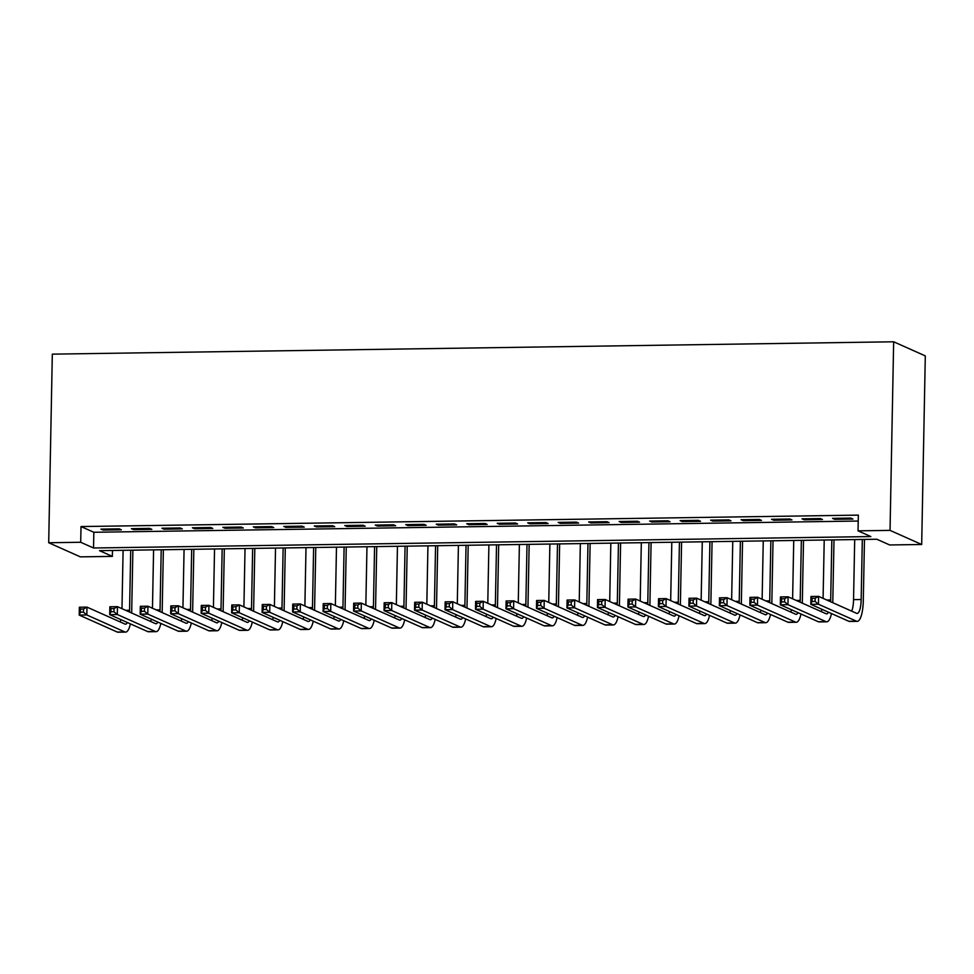 <?xml version="1.0" encoding="UTF-8"?>
<svg xmlns="http://www.w3.org/2000/svg" width="974" height="974" viewBox="0 0 974 974"><rect width="100%" height="100%" fill="white"/><g stroke="black" fill="none" stroke-linecap="round" stroke-linejoin="round"><path stroke-width="1.46" d="M112.351 556.385L80.343 556.86L48.7 542.737L52.316 354.146L893.657 341.789L925.3 355.9L921.684 544.49L889.676 544.965L876.844 539.243L99.518 550.663L112.351 556.385L112.46 550.468M119.218 528.845L100.931 529.113L103.061 530.075L121.348 529.807L119.218 528.845M149.704 528.395L131.405 528.675L133.548 529.625L151.834 529.357L149.704 528.395M180.178 527.957L161.891 528.225L164.034 529.174L182.321 528.906L180.178 527.957M210.664 527.506L192.377 527.774L194.52 528.724L212.807 528.456L210.664 527.506M241.15 527.056L222.863 527.324L224.994 528.273L243.293 528.005L241.15 527.056M271.636 526.605L253.337 526.873L255.48 527.835L273.767 527.567L271.636 526.605M302.11 526.155L283.824 526.435L285.966 527.384L304.253 527.117L302.11 526.155M332.597 525.716L314.31 525.984L316.453 526.934L334.739 526.666L332.597 525.716M363.083 525.266L344.796 525.534L346.927 526.484L365.226 526.216L363.083 525.266M393.569 524.816L375.27 525.083L377.413 526.045L395.7 525.765L393.569 524.816M424.055 524.365L405.756 524.633L407.899 525.595L426.186 525.327L424.055 524.365M454.529 523.927L436.242 524.195L438.385 525.144L456.672 524.876L454.529 523.927M485.015 523.476L466.729 523.744L468.859 524.694L487.158 524.426L485.015 523.476M515.502 523.026L497.215 523.294L499.345 524.243L517.632 523.975L515.502 523.026M545.988 522.575L527.689 522.843L529.832 523.805L548.119 523.525L545.988 522.575M576.462 522.125L558.175 522.393L560.318 523.355L578.605 523.087L576.462 522.125M606.948 521.687L588.661 521.954L590.792 522.904L609.091 522.636L606.948 521.687M637.434 521.236L619.147 521.504L621.278 522.454L639.565 522.186L637.434 521.236M667.921 520.786L649.621 521.053L651.764 522.003L670.051 521.735L667.921 520.786M698.395 520.335L680.108 520.603L682.25 521.565L700.537 521.297L698.395 520.335M728.881 519.885L710.594 520.153L712.725 521.114L731.024 520.846L728.881 519.885M759.367 519.446L741.08 519.714L743.211 520.664L761.498 520.396L759.367 519.446M789.853 518.996L771.554 519.264L773.697 520.213L791.984 519.946L789.853 518.996M820.327 518.545L802.04 518.813L804.183 519.763L822.47 519.495L820.327 518.545M48.7 542.737L80.708 542.274L93.541 547.997L870.853 536.564L858.033 530.842L858.337 515.124L81.012 526.557L93.833 532.279L858.216 521.041M850.813 518.095L832.526 518.363L834.669 519.325L852.956 519.057L850.813 518.095M81.012 526.557L80.708 542.274M858.033 530.842L890.041 530.38L893.657 341.789M921.684 544.49L890.041 530.38M93.833 532.279L93.541 547.997M834.681 518.338L834.669 519.325M804.195 518.777L804.183 519.763M773.721 519.227L773.697 520.213M743.235 519.678L743.211 520.664M712.749 520.128L712.725 521.114M682.263 520.579L682.25 521.565M651.776 521.017L651.764 522.003M621.302 521.467L621.278 522.454M590.816 521.918L590.792 522.904M560.33 522.368L560.318 523.355M529.844 522.819L529.832 523.805M499.37 523.257L499.345 524.243M468.884 523.708L468.859 524.694M438.397 524.158L438.385 525.144M407.911 524.609L407.899 525.595M377.437 525.059L377.413 526.045M346.951 525.497L346.927 526.484M316.465 525.948L316.453 526.934M285.979 526.398L285.966 527.384M255.505 526.849L255.48 527.835M225.018 527.299L224.994 528.273M194.532 527.738L194.52 528.724M164.046 528.188L164.034 529.174M133.572 528.639L133.548 529.625M103.086 529.089L103.061 530.075M815.08 601.396L815.141 598.255L812.085 598.304L812.024 601.445L815.08 601.396L818.428 604.221L810.806 604.33L810.965 596.478L818.586 596.368L818.428 604.221L856.438 621.181A23.753 6.416 89.2 0 0 857.242 621.351A23.753 6.416 89.2 0 0 863.305 600.471L864.474 539.426M862.319 539.45L861.174 599.509A15.828 4.286 -90.8 0 1 857.12 613.437A15.828 4.286 -90.8 0 1 856.596 613.328L818.586 596.368L815.141 598.255M854.697 539.559L853.553 599.631A15.828 4.286 -90.8 0 1 851.726 611.148M812.024 601.445L810.806 604.33L848.817 621.29A23.753 6.416 89.2 0 0 849.62 621.461L857.242 621.351M810.965 596.478L812.085 598.304M832.77 602.699A23.753 6.416 89.2 0 0 832.819 600.921L834 539.864M831.833 539.9L830.688 599.96A15.828 4.286 -90.8 0 1 830.627 601.737M824.223 540.01L823.091 598.377M828.509 612.232A15.828 4.286 -90.8 0 1 826.646 613.888A15.828 4.286 -90.8 0 1 826.11 613.766L788.1 596.806L787.942 604.671L825.952 621.631A23.753 6.416 89.2 0 0 826.756 621.802A23.753 6.416 89.2 0 0 831.479 613.559M821.983 609.322A15.828 4.286 -90.8 0 1 821.24 611.599M784.594 601.847L787.942 604.671L780.32 604.781L780.478 596.928L788.1 596.806L784.654 598.706L781.611 598.754L781.55 601.895L784.594 601.847L784.654 598.706M781.55 601.895L780.32 604.781L818.33 621.741A23.753 6.416 89.2 0 0 819.134 621.911L826.756 621.802M780.478 596.928L781.611 598.754M802.284 603.137A23.753 6.416 89.2 0 0 802.345 601.36L803.513 540.314M801.359 540.351L800.202 600.41A15.828 4.286 -90.8 0 1 800.141 602.188M793.737 540.46L792.617 598.827M798.023 612.683A15.828 4.286 -90.8 0 1 796.16 614.338A15.828 4.286 -90.8 0 1 795.624 614.217L757.614 597.257L757.468 605.122L795.478 622.082A23.753 6.416 89.2 0 0 796.269 622.252A23.753 6.416 89.2 0 0 801.005 614.01M791.497 609.761A15.828 4.286 -90.8 0 1 790.754 612.049M754.107 602.297L757.468 605.122L749.846 605.231L749.992 597.366L757.614 597.257L754.168 599.156L751.124 599.205L751.064 602.346L754.107 602.297L754.168 599.156M751.064 602.346L749.846 605.231L787.856 622.191A23.753 6.416 89.2 0 0 788.66 622.362L796.269 622.252M749.992 597.366L751.124 599.205M771.798 603.588A23.753 6.416 89.2 0 0 771.858 601.81L773.027 540.765M770.872 540.801L769.716 600.861A15.828 4.286 -90.8 0 1 769.655 602.638M763.251 540.911L762.131 599.278M767.536 613.121A15.828 4.286 -90.8 0 1 765.674 614.777A15.828 4.286 -90.8 0 1 765.138 614.667L727.128 597.707L726.981 605.56L764.992 622.52A23.753 6.416 89.2 0 0 765.795 622.703A23.753 6.416 89.2 0 0 770.519 614.46M761.011 610.211A15.828 4.286 -90.8 0 1 760.268 612.488M723.621 602.748L726.981 605.56L719.36 605.682L719.506 597.817L727.128 597.707L723.682 599.607L720.638 599.643L720.577 602.796L723.621 602.748L723.682 599.607M720.577 602.796L719.36 605.682L757.37 622.642A23.753 6.416 89.2 0 0 758.174 622.812L765.795 622.703M719.506 597.817L720.638 599.643M741.324 604.038A23.753 6.416 89.2 0 0 741.372 602.261L742.541 541.215M740.386 541.24L739.229 601.311A15.828 4.286 -90.8 0 1 739.169 603.076M732.765 541.361L731.644 599.728M737.062 613.571A15.828 4.286 -90.8 0 1 735.187 615.227A15.828 4.286 -90.8 0 1 734.652 615.118L696.641 598.158L696.495 606.011L734.506 622.97A23.753 6.416 89.2 0 0 735.309 623.141A23.753 6.416 89.2 0 0 740.033 614.898M730.524 610.661A15.828 4.286 -90.8 0 1 729.782 612.938M693.147 603.198L696.495 606.011L688.874 606.12L689.032 598.267L696.641 598.158L693.208 600.045L690.152 600.094L690.091 603.235L693.147 603.198L693.208 600.045M690.091 603.235L688.874 606.12L726.884 623.08A23.753 6.416 89.2 0 0 727.688 623.263L735.309 623.141M689.032 598.267L690.152 600.094M710.837 604.489A23.753 6.416 89.2 0 0 710.886 602.711L712.067 541.666M709.9 541.69L708.755 601.749A15.828 4.286 -90.8 0 1 708.695 603.527M702.278 541.8L701.158 600.167M706.576 614.022A15.828 4.286 -90.8 0 1 704.713 615.678A15.828 4.286 -90.8 0 1 704.178 615.568L666.167 598.608L666.009 606.461L704.019 623.421A23.753 6.416 89.2 0 0 704.823 623.591A23.753 6.416 89.2 0 0 709.547 615.349M700.05 611.112A15.828 4.286 -90.8 0 1 699.308 613.389M662.661 603.637L666.009 606.461L658.387 606.571L658.546 598.718L666.167 598.608L662.722 600.495L659.678 600.544L659.617 603.685L662.661 603.637L662.722 600.495M659.617 603.685L658.387 606.571L696.398 623.53A23.753 6.416 89.2 0 0 697.201 623.701L704.823 623.591M658.546 598.718L659.678 600.544M680.351 604.939A23.753 6.416 89.2 0 0 680.412 603.149L681.581 542.104M679.426 542.141L678.269 602.2A15.828 4.286 -90.8 0 1 678.208 603.977M671.804 542.25L670.684 600.617M676.09 614.472A15.828 4.286 -90.8 0 1 674.227 616.128A15.828 4.286 -90.8 0 1 673.691 616.006L635.681 599.047L635.535 606.912L673.545 623.871A23.753 6.416 89.2 0 0 674.337 624.042A23.753 6.416 89.2 0 0 679.073 615.799M669.564 611.562A15.828 4.286 -90.8 0 1 668.821 613.839M632.175 604.087L635.535 606.912L627.913 607.021L628.06 599.168L635.681 599.047L632.236 600.946L629.192 600.995L629.131 604.136L632.175 604.087L632.236 600.946M629.131 604.136L627.913 607.021L665.924 623.981A23.753 6.416 89.2 0 0 666.715 624.151L674.337 624.042M628.06 599.168L629.192 600.995M649.865 605.378A23.753 6.416 89.2 0 0 649.926 603.6L651.095 542.555M648.94 542.591L647.783 602.65A15.828 4.286 -90.8 0 1 647.722 604.428M641.318 542.701L640.198 601.068M645.604 614.923A15.828 4.286 -90.8 0 1 643.741 616.579A15.828 4.286 -90.8 0 1 643.205 616.457L605.195 599.497L605.049 607.362L643.059 624.322A23.753 6.416 89.2 0 0 643.863 624.492A23.753 6.416 89.2 0 0 648.587 616.25M639.078 612.001A15.828 4.286 -90.8 0 1 638.335 614.29M601.688 604.537L605.049 607.362L597.427 607.472L597.573 599.607L605.195 599.497L601.749 601.396L598.706 601.445L598.645 604.586L601.688 604.537L601.749 601.396M598.645 604.586L597.427 607.472L635.438 624.431A23.753 6.416 89.2 0 0 636.241 624.602L643.863 624.492M597.573 599.607L598.706 601.445M619.391 605.828A23.753 6.416 89.2 0 0 619.44 604.05L620.608 543.005M618.453 543.042L617.297 603.101A15.828 4.286 -90.8 0 1 617.236 604.878M610.832 543.151L609.712 601.518M615.13 615.361A15.828 4.286 -90.8 0 1 613.255 617.017A15.828 4.286 -90.8 0 1 612.719 616.907L574.709 599.947L574.563 607.8L612.573 624.76A23.753 6.416 89.2 0 0 613.377 624.943A23.753 6.416 89.2 0 0 618.1 616.688M608.592 612.451A15.828 4.286 -90.8 0 1 607.849 614.728M571.214 604.988L574.563 607.8L566.941 607.922L567.087 600.057L574.709 599.947L571.275 601.847L568.219 601.883L568.159 605.024L571.214 604.988L571.275 601.847M568.159 605.024L566.941 607.922L604.951 624.882A23.753 6.416 89.2 0 0 605.755 625.052L613.377 624.943M567.087 600.057L568.219 601.883M588.905 606.278A23.753 6.416 89.2 0 0 588.953 604.501L590.134 543.455M587.967 543.48L586.823 603.551A15.828 4.286 -90.8 0 1 586.762 605.317M580.346 543.602L579.226 601.969M584.644 615.812A15.828 4.286 -90.8 0 1 582.781 617.467A15.828 4.286 -90.8 0 1 582.245 617.358L544.235 600.398L544.076 608.251L582.087 625.211A23.753 6.416 89.2 0 0 582.89 625.381A23.753 6.416 89.2 0 0 587.614 617.139M578.118 612.902A15.828 4.286 -90.8 0 1 577.375 615.178M540.728 605.438L544.076 608.251L536.455 608.36L536.613 600.508L544.235 600.398L540.789 602.285L537.733 602.334L537.685 605.475L540.728 605.438L540.789 602.285M537.685 605.475L536.455 608.36L574.465 625.32A23.753 6.416 89.2 0 0 575.269 625.503L582.89 625.381M536.613 600.508L537.733 602.334M558.419 606.729A23.753 6.416 89.2 0 0 558.467 604.951L559.648 543.906M557.493 543.93L556.337 603.99A15.828 4.286 -90.8 0 1 556.276 605.767M549.872 544.04L548.752 602.407M554.157 616.262A15.828 4.286 -90.8 0 1 552.295 617.918A15.828 4.286 -90.8 0 1 551.759 617.796L513.748 600.848L513.59 608.701L551.613 625.661A23.753 6.416 89.2 0 0 552.404 625.832A23.753 6.416 89.2 0 0 557.14 617.589M547.632 613.352A15.828 4.286 -90.8 0 1 546.889 615.629M510.242 605.877L513.59 608.701L505.981 608.811L506.127 600.958L513.748 600.848L510.303 602.736L507.259 602.784L507.198 605.925L510.242 605.877L510.303 602.736M507.198 605.925L505.981 608.811L543.991 625.771A23.753 6.416 89.2 0 0 544.783 625.941L552.404 625.832M506.127 600.958L507.259 602.784M527.932 607.179A23.753 6.416 89.2 0 0 527.993 605.39L529.162 544.344M527.007 544.381L525.85 604.44A15.828 4.286 -90.8 0 1 525.79 606.218M519.386 544.49L518.265 602.857M523.671 616.712A15.828 4.286 -90.8 0 1 521.808 618.368A15.828 4.286 -90.8 0 1 521.273 618.247L483.262 601.287L483.116 609.152L521.127 626.112A23.753 6.416 89.2 0 0 521.93 626.282A23.753 6.416 89.2 0 0 526.654 618.04M517.145 613.803A15.828 4.286 -90.8 0 1 516.403 616.079M479.756 606.327L483.116 609.152L475.495 609.261L475.641 601.408L483.262 601.287L479.817 603.186L476.773 603.235L476.712 606.376L479.756 606.327L479.817 603.186M476.712 606.376L475.495 609.261L513.505 626.221A23.753 6.416 89.2 0 0 514.309 626.392L521.93 626.282M475.641 601.408L476.773 603.235M497.458 607.618A23.753 6.416 89.2 0 0 497.507 605.84L498.676 544.795M496.521 544.831L495.364 604.891A15.828 4.286 -90.8 0 1 495.303 606.668M488.899 544.941L487.779 603.308M493.197 617.163A15.828 4.286 -90.8 0 1 491.322 618.819A15.828 4.286 -90.8 0 1 490.786 618.697L452.776 601.737L452.63 609.602L490.64 626.55A23.753 6.416 89.2 0 0 491.444 626.732A23.753 6.416 89.2 0 0 496.168 618.49M486.659 614.241A15.828 4.286 -90.8 0 1 485.916 616.53M449.282 606.778L452.63 609.602L445.008 609.712L445.155 601.847L452.776 601.737L449.343 603.637L446.287 603.685L446.226 606.826L449.282 606.778L449.343 603.637M446.226 606.826L445.008 609.712L483.019 626.672A23.753 6.416 89.2 0 0 483.822 626.842L491.444 626.732M445.155 601.847L446.287 603.685M466.972 608.068A23.753 6.416 89.2 0 0 467.021 606.291L468.19 545.245M466.035 545.282L464.89 605.341A15.828 4.286 -90.8 0 1 464.829 607.106M458.413 545.391L457.293 603.758M462.711 617.601A15.828 4.286 -90.8 0 1 460.848 619.257A15.828 4.286 -90.8 0 1 460.312 619.147L422.302 602.188L422.144 610.041L460.154 627A23.753 6.416 89.2 0 0 460.958 627.171A23.753 6.416 89.2 0 0 465.682 618.928M456.185 614.691A15.828 4.286 -90.8 0 1 455.442 616.968M418.796 607.228L422.144 610.041L414.522 610.162L414.681 602.297L422.302 602.188L418.857 604.087L415.801 604.124L415.74 607.265L418.796 607.228L418.857 604.087M415.74 607.265L414.522 610.162L452.533 627.11A23.753 6.416 89.2 0 0 453.336 627.293L460.958 627.171M414.681 602.297L415.801 604.124M436.486 608.519A23.753 6.416 89.2 0 0 436.535 606.741L437.716 545.696M435.561 545.72L434.404 605.779A15.828 4.286 -90.8 0 1 434.343 607.557M427.939 545.842L426.819 604.197M432.225 618.052A15.828 4.286 -90.8 0 1 430.362 619.707A15.828 4.286 -90.8 0 1 429.826 619.598L391.816 602.638L391.658 610.491L429.668 627.451A23.753 6.416 89.2 0 0 430.471 627.621A23.753 6.416 89.2 0 0 435.208 619.379M425.699 615.142A15.828 4.286 -90.8 0 1 424.956 617.419M388.309 607.679L391.658 610.491L384.048 610.601L384.194 602.748L391.816 602.638L388.37 604.525L385.327 604.574L385.266 607.715L388.309 607.679L388.37 604.525M385.266 607.715L384.048 610.601L422.059 627.56A23.753 6.416 89.2 0 0 422.85 627.731L430.471 627.621M384.194 602.748L385.327 604.574M406 608.969A23.753 6.416 89.2 0 0 406.061 607.192L407.229 546.146M405.074 546.171L403.918 606.23A15.828 4.286 -90.8 0 1 403.857 608.007M397.453 546.28L396.333 604.647M401.738 618.502A15.828 4.286 -90.8 0 1 399.876 620.158A15.828 4.286 -90.8 0 1 399.34 620.036L361.33 603.089L361.184 610.942L399.194 627.901A23.753 6.416 89.2 0 0 399.997 628.072A23.753 6.416 89.2 0 0 404.721 619.829M395.213 615.592A15.828 4.286 -90.8 0 1 394.47 617.869M357.823 608.117L361.184 610.942L353.562 611.051L353.708 603.198L361.33 603.089L357.884 604.976L354.84 605.024L354.779 608.166L357.823 608.117L357.884 604.976M354.779 608.166L353.562 611.051L391.572 628.011A23.753 6.416 89.2 0 0 392.376 628.181L399.997 628.072M353.708 603.198L354.84 605.024M375.526 609.42A23.753 6.416 89.2 0 0 375.574 607.63L376.743 546.584M374.588 546.621L373.432 606.68A15.828 4.286 -90.8 0 1 373.371 608.458M366.967 546.731L365.847 605.097M371.264 618.953A15.828 4.286 -90.8 0 1 369.389 620.608A15.828 4.286 -90.8 0 1 368.854 620.487L330.843 603.527L330.697 611.392L368.708 628.352A23.753 6.416 89.2 0 0 369.511 628.522A23.753 6.416 89.2 0 0 374.235 620.28M364.726 616.043A15.828 4.286 -90.8 0 1 363.984 618.32M327.349 608.567L330.697 611.392L323.076 611.502L323.222 603.649L330.843 603.527L327.41 605.426L324.354 605.475L324.293 608.616L327.349 608.567L327.41 605.426M324.293 608.616L323.076 611.502L361.086 628.461A23.753 6.416 89.2 0 0 361.89 628.632L369.511 628.522M323.222 603.649L324.354 605.475M345.039 609.858A23.753 6.416 89.2 0 0 345.088 608.08L346.257 547.035M344.102 547.071L342.958 607.131A15.828 4.286 -90.8 0 1 342.885 608.908M336.48 547.181L335.36 605.548M340.778 619.403A15.828 4.286 -90.8 0 1 338.903 621.047A15.828 4.286 -90.8 0 1 338.38 620.937L300.369 603.977L300.211 611.842L338.222 628.79A23.753 6.416 89.2 0 0 339.025 628.973A23.753 6.416 89.2 0 0 343.749 620.73M334.24 616.481A15.828 4.286 -90.8 0 1 333.51 618.77M296.863 609.018L300.211 611.842L292.59 611.952L292.748 604.087L300.369 603.977L296.924 605.877L293.868 605.913L293.807 609.067L296.863 609.018L296.924 605.877M293.807 609.067L292.59 611.952L330.6 628.912A23.753 6.416 89.2 0 0 331.404 629.082L339.025 628.973M292.748 604.087L293.868 605.913M314.553 610.308A23.753 6.416 89.2 0 0 314.602 608.531L315.783 547.485M313.628 547.51L312.471 607.581A15.828 4.286 -90.8 0 1 312.411 609.347M306.006 547.632L304.886 605.998M310.292 619.841A15.828 4.286 -90.8 0 1 308.429 621.497A15.828 4.286 -90.8 0 1 307.894 621.388L269.883 604.428L269.725 612.281L307.735 629.241A23.753 6.416 89.2 0 0 308.539 629.411A23.753 6.416 89.2 0 0 313.263 621.168M303.766 616.932A15.828 4.286 -90.8 0 1 303.024 619.208M266.377 609.468L269.725 612.281L262.103 612.403L262.262 604.537L269.883 604.428L266.438 606.327L263.394 606.364L263.333 609.505L266.377 609.468L266.438 606.327M263.333 609.505L262.103 612.403L300.126 629.35A23.753 6.416 89.2 0 0 300.917 629.533L308.539 629.411M262.262 604.537L263.394 606.364M284.067 610.759A23.753 6.416 89.2 0 0 284.128 608.981L285.297 547.936M283.142 547.96L281.985 608.019A15.828 4.286 -90.8 0 1 281.924 609.797M275.52 548.07L274.4 606.437M279.806 620.292A15.828 4.286 -90.8 0 1 277.943 621.948A15.828 4.286 -90.8 0 1 277.407 621.838L239.397 604.878L239.251 612.731L277.261 629.691A23.753 6.416 89.2 0 0 278.065 629.861A23.753 6.416 89.2 0 0 282.789 621.619M273.28 617.382A15.828 4.286 -90.8 0 1 272.537 619.659M235.891 609.919L239.251 612.731L231.629 612.841L231.775 604.988L239.397 604.878L235.952 606.765L232.908 606.814L232.847 609.955L235.891 609.919L235.952 606.765M232.847 609.955L231.629 612.841L269.64 629.801A23.753 6.416 89.2 0 0 270.443 629.971L278.065 629.861M231.775 604.988L232.908 606.814M253.593 611.209A23.753 6.416 89.2 0 0 253.642 609.432L254.811 548.374M252.656 548.411L251.499 608.47A15.828 4.286 -90.8 0 1 251.438 610.248M245.034 548.52L243.914 606.887M249.32 620.742A15.828 4.286 -90.8 0 1 247.457 622.398A15.828 4.286 -90.8 0 1 246.921 622.276L208.911 605.329L208.765 613.182L246.775 630.141A23.753 6.416 89.2 0 0 247.579 630.312A23.753 6.416 89.2 0 0 252.303 622.069M242.794 617.833A15.828 4.286 -90.8 0 1 242.051 620.109M205.417 610.357L208.765 613.182L201.143 613.291L201.289 605.438L208.911 605.329L205.465 607.216L202.422 607.265L202.361 610.406L205.417 610.357L205.465 607.216M202.361 610.406L201.143 613.291L239.154 630.251A23.753 6.416 89.2 0 0 239.957 630.421L247.579 630.312M201.289 605.438L202.422 607.265M223.107 611.66A23.753 6.416 89.2 0 0 223.156 609.87L224.324 548.825M222.169 548.861L221.025 608.92A15.828 4.286 -90.8 0 1 220.952 610.698M214.548 548.971L213.428 607.338M218.846 621.193A15.828 4.286 -90.8 0 1 216.971 622.849A15.828 4.286 -90.8 0 1 216.447 622.727L178.437 605.767L178.279 613.632L216.289 630.592A23.753 6.416 89.2 0 0 217.092 630.762A23.753 6.416 89.2 0 0 221.816 622.52M212.308 618.271A15.828 4.286 -90.8 0 1 211.577 620.56M174.93 610.808L178.279 613.632L170.657 613.742L170.815 605.889L178.437 605.767L174.991 607.666L171.935 607.715L171.874 610.856L174.93 610.808L174.991 607.666M171.874 610.856L170.657 613.742L208.667 630.702A23.753 6.416 89.2 0 0 209.471 630.872L217.092 630.762M170.815 605.889L171.935 607.715M192.621 612.098A23.753 6.416 89.2 0 0 192.669 610.321L193.85 549.275M191.683 549.312L190.539 609.371A15.828 4.286 -90.8 0 1 190.478 611.148M184.074 549.421L182.942 607.788M188.359 621.643A15.828 4.286 -90.8 0 1 186.497 623.287A15.828 4.286 -90.8 0 1 185.961 623.177L147.951 606.218L147.792 614.083L185.803 631.03A23.753 6.416 89.2 0 0 186.606 631.213A23.753 6.416 89.2 0 0 191.33 622.97M181.834 618.721A15.828 4.286 -90.8 0 1 181.091 621.01M144.444 611.258L147.792 614.083L140.171 614.192L140.329 606.327L147.951 606.218L144.505 608.117L141.461 608.153L141.4 611.307L144.444 611.258L144.505 608.117M141.4 611.307L140.171 614.192L178.181 631.152A23.753 6.416 89.2 0 0 178.985 631.322L186.606 631.213M140.329 606.327L141.461 608.153M162.134 612.549A23.753 6.416 89.2 0 0 162.195 610.771L163.364 549.726M161.209 549.75L160.053 609.821A15.828 4.286 -90.8 0 1 159.992 611.587M153.588 549.872L152.468 608.239M157.873 622.082A15.828 4.286 -90.8 0 1 156.01 623.737A15.828 4.286 -90.8 0 1 155.475 623.628L117.464 606.668L117.318 614.521L155.329 631.481A23.753 6.416 89.2 0 0 156.12 631.651A23.753 6.416 89.2 0 0 160.856 623.409M151.347 619.172A15.828 4.286 -90.8 0 1 150.605 621.449M113.958 611.709L117.318 614.521L109.697 614.643L109.843 606.778L117.464 606.668L114.019 608.567L110.975 608.604L110.914 611.745L113.958 611.709L114.019 608.567M110.914 611.745L109.697 614.643L147.707 631.59A23.753 6.416 89.2 0 0 148.511 631.773L156.12 631.651M109.843 606.778L110.975 608.604M131.648 612.999A23.753 6.416 89.2 0 0 131.709 611.222L132.878 550.176M130.723 550.2L129.566 610.26A15.828 4.286 -90.8 0 1 129.505 612.037M123.101 550.31L121.981 608.677M127.387 622.532A15.828 4.286 -90.8 0 1 125.524 624.188A15.828 4.286 -90.8 0 1 124.989 624.078L86.978 607.119L86.832 614.971L124.842 631.931A23.753 6.416 89.2 0 0 125.646 632.102A23.753 6.416 89.2 0 0 130.37 623.859M120.861 619.622A15.828 4.286 -90.8 0 1 120.119 621.899M83.472 612.159L86.832 614.971L79.211 615.081L79.357 607.228L86.978 607.119L83.533 609.006L80.489 609.054L80.428 612.196L83.472 612.159L83.533 609.006M80.428 612.196L79.211 615.081L117.221 632.041A23.753 6.416 89.2 0 0 118.024 632.211L125.646 632.102M79.357 607.228L80.489 609.054M861.174 599.509L853.553 599.631M856.438 621.181L848.817 621.29M830.688 599.96L826.768 600.021M825.952 621.631L818.33 621.741M800.202 600.41L796.294 600.471M795.478 622.082L787.856 622.191M769.716 600.861L765.808 600.909M764.992 622.52L757.37 622.642M739.229 601.311L735.321 601.36M734.506 622.97L726.884 623.08M708.755 601.749L704.835 601.81M704.019 623.421L696.398 623.53M678.269 602.2L674.361 602.261M673.545 623.871L665.924 623.981M647.783 602.65L643.875 602.711M643.059 624.322L635.438 624.431M617.297 603.101L613.389 603.149M612.573 624.76L604.951 624.882M586.823 603.551L582.902 603.6M582.087 625.211L574.465 625.32M556.337 603.99L552.428 604.05M551.613 625.661L543.991 625.771M525.85 604.44L521.942 604.501M521.127 626.112L513.505 626.221M495.364 604.891L491.456 604.951M490.64 626.55L483.019 626.672M464.89 605.341L460.97 605.39M460.154 627L452.533 627.11M434.404 605.779L430.496 605.84M429.668 627.451L422.059 627.56M403.918 606.23L400.01 606.291M399.194 627.901L391.572 628.011M373.432 606.68L369.523 606.741M368.708 628.352L361.086 628.461M342.958 607.131L339.037 607.192M338.222 628.79L330.6 628.912M312.471 607.581L308.563 607.63M307.735 629.241L300.126 629.35M281.985 608.019L278.077 608.08M277.261 629.691L269.64 629.801M251.499 608.47L247.591 608.531M246.775 630.141L239.154 630.251M221.025 608.92L217.105 608.981M216.289 630.592L208.667 630.702M190.539 609.371L186.618 609.432M185.803 631.03L178.181 631.152M160.053 609.821L156.144 609.87M155.329 631.481L147.707 631.59M129.566 610.26L125.658 610.321M124.842 631.931L117.221 632.041"/></g></svg>
